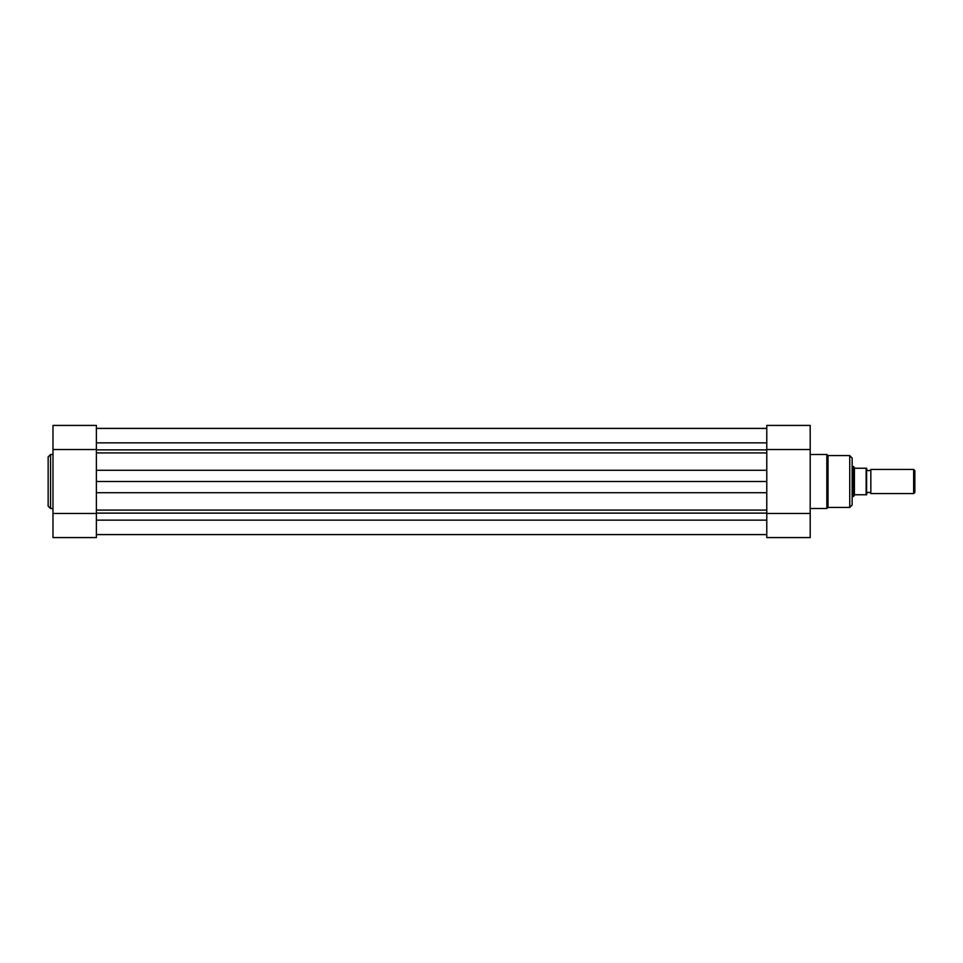 <?xml version="1.0" encoding="UTF-8"?>
<svg xmlns="http://www.w3.org/2000/svg" width="963" height="963" viewBox="0 0 963 963"><rect width="100%" height="100%" fill="white"/><g stroke="black" fill="none" stroke-linecap="round" stroke-linejoin="round"><path stroke-width="1.44" d="M96.384 534.609L766.777 534.609M52.977 449.528L52.977 425.429L96.384 425.429L96.384 449.528L52.977 449.528L52.977 537.571L96.384 537.571L96.384 492.719L96.384 510.089L766.777 510.089L766.777 481.5L96.384 481.5L96.384 492.719L766.777 492.719L766.777 513.472L810.196 513.472L810.196 537.571L766.777 537.571L766.777 513.472M96.384 481.5L96.384 470.281L766.777 470.281L766.777 481.5M766.777 449.528L810.196 449.528L810.196 425.429L766.777 425.429L766.777 470.281L766.777 452.911L96.384 452.911L96.384 470.281L96.384 449.528M96.384 428.391L766.777 428.391M48.15 481.5L48.15 456.907L50.558 454.488L50.558 508.512L48.15 506.093L48.15 481.5L48.15 506.093M96.384 513.472L52.977 513.472M852.147 457.991L852.147 505.009L849.739 507.429L849.739 455.571L852.147 457.991M810.196 508.512L826.832 508.512L826.832 454.488L828.036 455.571L828.036 507.429L849.739 507.429M810.196 449.528L810.196 513.472M866.616 493.562A2.444 2.444 0 0 1 870.841 493.562L870.841 469.438A2.444 2.444 0 0 1 866.616 469.438M870.841 469.438L913.646 469.438L914.85 470.642L914.85 492.358L913.646 493.562L913.646 469.438M870.841 493.562L913.646 493.562M852.147 466.429L853.35 466.429L853.35 496.571L852.147 496.571M866.616 468.235L866.616 494.765M853.35 466.429L854.927 468.235L866.134 468.235L866.134 494.765L854.927 494.765L853.35 496.571M854.41 467.958L854.41 495.042M96.384 520.14L766.777 520.14M96.384 513.123L766.777 513.123M96.384 449.877L766.777 449.877M96.384 442.86L766.777 442.86M96.384 428.451L766.777 428.451M96.384 534.549L766.777 534.549M52.977 454.488L50.558 454.488M52.977 508.512L50.558 508.512M828.036 455.571L849.739 455.571M810.196 454.488L826.832 454.488M826.832 508.512L828.036 507.429"/></g></svg>

